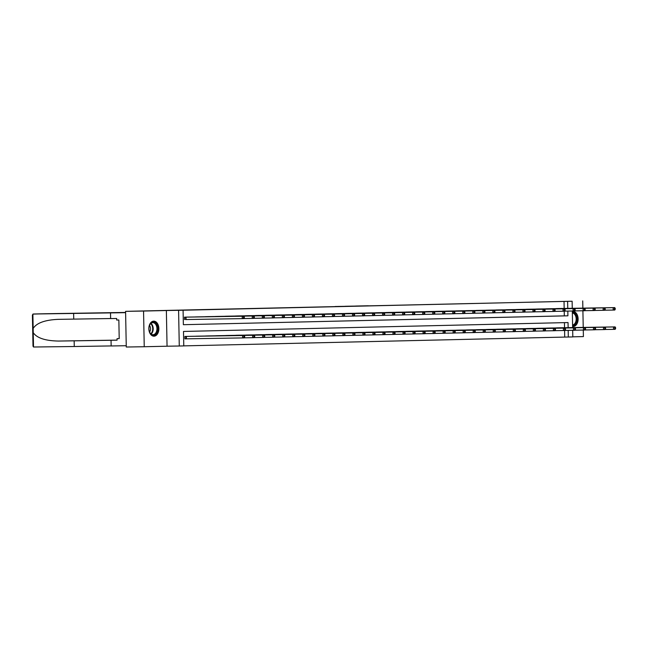 <?xml version="1.0" encoding="UTF-8"?>
<svg xmlns="http://www.w3.org/2000/svg" width="648" height="648" viewBox="0 0 648 648"><rect width="100%" height="100%" fill="white"/><g stroke="black" fill="none" stroke-linecap="round" stroke-linejoin="round"><path stroke-width="0.97" d="M335.154 306.512L348.494 306.293L335.154 306.512M572.613 326.454A7.525 5.014 89.1 0 0 573.221 326.503A7.525 5.014 89.1 0 0 578.113 318.881A7.525 5.014 89.1 0 0 572.978 311.461A7.525 5.014 89.1 0 0 572.954 311.461A7.525 5.014 89.1 0 0 572.322 311.534M153.714 321.149A7.525 5.014 89.1 0 0 148.846 328.763A7.525 5.014 89.1 0 0 153.981 336.191A7.525 5.014 89.1 0 0 154.005 336.191A7.525 5.014 89.1 0 0 158.873 328.568A7.525 5.014 89.1 0 0 153.738 321.149A7.525 5.014 89.1 0 0 153.714 321.149M368.348 305.775L355.687 306.034L368.348 305.775M564.165 308.44L564.035 301.401L572.127 301.247L572.265 308.31M125.582 311.348L143.556 311.056L144.237 346.737L126.271 347.02L125.582 311.348L572.127 301.247M144.237 346.737L167.054 346.21L166.366 310.53L143.556 311.056M166.366 310.53L183.084 310.23L183.368 324.697L564.311 315.868L564.222 311.202M564.035 301.401L183.084 310.23M345.092 306.277L358.109 306.075L345.092 306.31M346.121 306.253L367.918 305.848L346.121 306.253M572.808 336.83L583.403 336.587L583.281 330.051M583.224 327.418L582.908 310.773M582.86 308.14L582.722 300.915M244.312 317.876L244.296 316.913L243.648 316.929L243.672 317.893L244.312 317.876L243.875 318.605L185.595 319.553M184.559 319.577L184.51 317.172L188.366 317.083M194.538 316.985L198.393 316.856M204.557 316.759L208.413 316.613M214.585 316.524L218.441 316.386M224.613 316.289L228.469 316.151M234.633 316.062L238.488 315.924M244.661 315.827L248.516 315.689M254.688 315.6L258.544 315.454M264.708 315.365L268.564 315.236M274.736 315.131L278.591 314.993M284.764 314.904L288.611 314.766M294.783 314.669L298.639 314.531M304.811 314.442L308.667 314.304M314.831 314.207L318.686 314.069M324.859 313.972L328.714 313.834M334.886 313.745L338.742 313.616M344.906 313.511L348.762 313.373M354.934 313.284L358.79 313.138M364.962 313.049L368.809 312.911M374.981 312.814L378.837 312.684M385.009 312.587L388.865 312.449M395.029 312.352L398.885 312.214M405.057 312.125L408.912 311.98M415.085 311.891L418.94 311.753M425.104 311.664L428.96 311.518M435.132 311.429L438.988 311.291M445.16 311.194L449.007 311.064M455.18 310.967L459.035 310.821M465.207 310.732L469.063 310.595M475.227 310.505L479.083 310.36M485.255 310.271L489.11 310.133M495.283 310.036L499.138 309.898M505.302 309.809L509.158 309.663M515.33 309.574L519.186 309.444M525.358 309.347L529.205 309.201M535.378 309.112L539.233 308.975M545.405 308.877L549.261 308.74M555.425 308.651L559.281 308.513M183.773 345.878L564.716 337.082L564.594 330.488M564.538 327.718L564.44 322.639M188.738 336.369L184.883 336.45L184.931 338.864L185.968 338.839M194.91 336.272L198.758 336.134M204.93 336.037L208.786 335.899M214.958 335.81L218.813 335.664M224.978 335.575L228.833 335.445M235.005 335.348L238.861 335.202M245.033 335.113L248.889 334.976M255.053 334.878L258.908 334.741M265.081 334.651L268.936 334.514M275.108 334.417L278.956 334.279M285.128 334.19L288.984 334.044M295.156 333.955L299.012 333.825M305.176 333.72L309.031 333.582M315.203 333.493L319.059 333.347M325.231 333.258L329.087 333.121M335.251 333.031L339.106 332.894M345.279 332.797L349.134 332.659M355.307 332.562L359.162 332.424M365.326 332.335L369.182 332.189M375.354 332.1L379.21 331.962M385.382 331.873L389.229 331.727M395.401 331.638L399.257 331.501M405.429 331.403L409.285 331.274M415.449 331.177L419.305 331.031M425.477 330.942L429.332 330.804M435.505 330.715L439.36 330.569M445.524 330.48L449.38 330.342M455.552 330.245L459.408 330.107M465.58 330.018L469.427 329.873M475.6 329.783L479.455 329.654M485.627 329.557L489.483 329.411M495.647 329.322L499.503 329.184M505.675 329.087L509.531 328.949M515.703 328.86L519.558 328.722M525.722 328.625L529.578 328.487M535.75 328.398L539.606 328.252M545.778 328.163L549.625 328.034M555.798 327.929L559.653 327.791M572.686 330.294L572.808 336.92L568.312 337.025L568.183 330.367M564.716 337.082L568.312 337.025M568.134 327.661L568.037 322.558L183.497 331.444L183.773 345.911L179.277 346.008L178.589 310.335M167.054 346.21L179.277 346.008M572.314 311.008L572.63 327.588M183.368 324.697L567.907 315.811L567.818 311.081M567.761 308.383L567.624 301.344M564.311 315.868L567.907 315.811M337.997 306.447L351.815 306.204L337.997 306.447M352.658 306.123L348.438 306.212L352.658 306.123M244.685 337.163L244.661 336.199L244.021 336.215L244.037 337.179L244.685 337.163L244.247 337.892L242.636 337.924L242.595 335.518L244.199 335.478L187.693 336.385M184.931 338.855L242.636 337.924L244.037 337.179M185.919 336.425L242.595 335.518L244.021 336.215M244.199 335.478L244.661 336.199M243.672 317.893L242.271 318.646L242.222 316.232L185.555 317.147M243.648 316.929L242.222 316.232L243.826 316.192L187.329 317.099M244.296 316.913L243.826 316.192M155.561 334.263A6.512 4.342 -90.9 0 1 149.453 331.654A6.512 4.342 -90.9 0 1 149.356 325.823A6.512 4.342 -90.9 0 1 151.008 323.093A6.512 4.342 -90.9 0 1 156.978 325.337A6.512 4.342 -90.9 0 1 155.561 334.263M149.413 331.541A6.026 4.018 89.1 0 0 153.017 334.708A6.026 4.018 89.1 0 0 155.034 333.858A6.026 4.018 89.1 0 0 156.776 327.046A6.026 4.018 89.1 0 0 152.831 322.655A6.026 4.018 89.1 0 0 150.814 323.514A6.026 4.018 89.1 0 0 149.323 325.936M153.414 336.15A7.476 4.982 89.1 0 0 155.901 335.089A7.476 4.982 89.1 0 0 158.063 326.657A7.476 4.982 89.1 0 0 153.171 321.206M149.591 331.987A4.293 2.859 89.1 0 0 149.494 325.482M572.338 312.482A6.512 4.342 -90.9 0 1 576.671 317.164A6.512 4.342 -90.9 0 1 574.8 324.575A6.512 4.342 -90.9 0 1 572.589 325.499M572.581 324.996A6.026 4.018 89.1 0 0 574.274 324.17A6.026 4.018 89.1 0 0 576.056 317.561A6.026 4.018 89.1 0 0 572.354 312.976M572.654 326.462A7.476 4.982 89.1 0 0 575.14 325.401A7.476 4.982 89.1 0 0 577.303 316.969A7.476 4.982 89.1 0 0 572.411 311.518M125.607 312.441L45.976 313.721A2.892 2.155 88.7 0 1 45.976 313.721A2.892 2.155 88.7 0 1 45.959 313.721L33.291 314.013L32.4 314.993L32.999 346.129L33.518 347.012L74.269 346.518L74.156 340.832L117.077 340.176L117.053 338.637L119.208 338.604L118.851 319.991L116.689 320.031L116.664 318.484L110.622 318.581L110.516 312.895L125.607 312.652L126.247 345.724L111.148 345.967L111.043 340.273M45.959 313.721L32.886 314.11L33.242 332.659C36.871 338.021 45.279 340.816 58.482 341.051L74.156 340.832M110.622 318.541L57.947 319.359M58.069 319.359C44.882 319.958 36.58 322.996 33.161 328.455M73.742 319.14L73.629 313.446L110.516 312.895M33.291 314.013L73.629 313.446M74.269 346.518L111.148 345.927M119.208 338.588L117.053 338.637M254.704 336.928L254.688 335.964L254.048 335.98L254.065 336.944L254.704 336.928L254.267 337.657L252.663 337.697L252.615 335.283L254.227 335.251L197.721 336.158M244.28 337.827L252.663 337.697L254.065 336.944M195.947 336.199L252.615 335.283L254.048 335.98M254.227 335.251L254.688 335.964M264.732 336.701L264.716 335.737L264.068 335.753L264.092 336.717L264.732 336.701L264.295 337.422L262.691 337.462L262.643 335.048L264.246 335.016L207.749 335.923M254.308 337.6L262.691 337.462L264.092 336.717M205.967 335.964L262.643 335.048L264.068 335.753M264.246 335.016L264.716 335.737M254.34 317.65L254.316 316.686L253.676 316.694L253.692 317.658L254.34 317.65L253.903 318.371L252.291 318.411L252.242 315.997L195.575 316.913M253.676 316.694L252.242 315.997L253.854 315.965L197.348 316.872M253.692 317.658L252.291 318.411L243.907 318.549M254.316 316.686L253.854 315.965M264.36 317.415L264.344 316.451L263.704 316.467L263.72 317.431L264.36 317.415L263.922 318.144L262.319 318.176L262.27 315.77L205.602 316.678M263.704 316.467L262.27 315.77L263.874 315.73L207.376 316.637M263.72 317.431L262.319 318.176L253.935 318.314M264.344 316.451L263.874 315.73M274.76 336.466L274.736 335.502L274.096 335.518L274.112 336.482L274.76 336.466L274.315 337.195L272.711 337.227L272.662 334.822L274.274 334.781L217.769 335.688M264.327 337.365L272.711 337.227L274.112 336.482M215.995 335.729L272.662 334.822L274.096 335.518M274.274 334.781L274.736 335.502M284.78 336.239L284.764 335.275L284.124 335.283L284.14 336.247L284.78 336.239L284.342 336.96L282.739 337.001L282.69 334.587L284.294 334.554L227.796 335.462M274.355 337.138L282.739 337.001L284.14 336.247M226.022 335.502L282.69 334.587L284.124 335.283M284.294 334.554L284.764 335.275M294.808 336.004L294.791 335.04L294.143 335.057L294.168 336.02L294.808 336.004L294.37 336.733L292.758 336.766L292.718 334.36L294.322 334.319L237.824 335.227M284.383 336.903L292.758 336.766L294.168 336.02M236.042 335.267L292.718 334.36L294.143 335.057M294.322 334.319L294.791 335.04M274.388 317.18L274.371 316.216L273.723 316.232L273.748 317.196L274.388 317.18L273.95 317.909L272.338 317.949L272.298 315.536L215.622 316.451M273.723 316.232L272.298 315.536L273.901 315.503L217.404 316.41M273.748 317.196L272.338 317.949L263.963 318.079M274.371 316.216L273.901 315.503M284.415 316.953L284.391 315.989L283.751 316.005L283.767 316.969L284.415 316.953L283.97 317.682L282.366 317.714L282.317 315.309L225.65 316.216M283.751 316.005L282.317 315.309L283.929 315.268L227.424 316.175M283.767 316.969L282.366 317.714L273.983 317.852M284.391 315.989L283.929 315.268M294.435 316.718L294.419 315.754L293.779 315.77L293.795 316.734L294.435 316.718L293.998 317.447L292.394 317.488L292.345 315.074L235.678 315.989M293.779 315.77L292.345 315.074L293.949 315.033L237.452 315.941M293.795 316.734L292.394 317.488L284.01 317.617M294.419 315.754L293.949 315.033M304.835 335.769L304.811 334.805L304.171 334.822L304.187 335.786L304.835 335.769L304.39 336.498L302.786 336.539L302.738 334.125L304.349 334.093L247.844 335M294.403 336.668L302.786 336.539L304.187 335.786M246.07 335.04L302.738 334.125L304.171 334.822M304.349 334.093L304.811 334.805M304.463 316.491L304.447 315.527L303.799 315.536L303.815 316.499L304.463 316.491L304.025 317.212L302.414 317.253L302.373 314.839L245.697 315.754M303.799 315.536L302.373 314.839L303.977 314.807L247.471 315.714M303.815 316.499L302.414 317.253L294.03 317.39M304.447 315.527L303.977 314.807M314.855 335.543L314.839 334.579L314.199 334.595L314.215 335.559L314.855 335.543L314.418 336.272L312.814 336.304L312.765 333.89L314.369 333.858L257.872 334.765M304.43 336.442L312.814 336.304L314.215 335.559M256.098 334.805L312.765 333.89L314.199 334.595M314.369 333.858L314.839 334.579M314.483 316.256L314.466 315.293L313.826 315.309L313.843 316.273L314.483 316.256L314.045 316.985L312.441 317.018L312.393 314.612L255.725 315.519M313.826 315.309L312.393 314.612L314.005 314.572L257.499 315.479M313.843 316.273L312.441 317.018L304.058 317.156M314.466 315.293L314.005 314.572M324.883 335.308L324.859 334.344L324.219 334.36L324.235 335.324L324.883 335.308L324.446 336.037L322.834 336.069L322.793 333.663L324.397 333.623L267.891 334.53M314.45 336.207L322.834 336.069L324.235 335.324M266.117 334.571L322.793 333.663L324.219 334.36M324.397 333.623L324.859 334.344M324.51 316.022L324.494 315.058L323.846 315.074L323.87 316.038L324.51 316.022L324.073 316.751L322.469 316.791L322.421 314.377L265.753 315.293M323.846 315.074L322.421 314.377L324.024 314.345L267.527 315.252M323.87 316.038L322.469 316.791L314.086 316.921M324.494 315.058L324.024 314.345M334.903 335.081L334.886 334.117L334.247 334.125L334.263 335.089L334.903 335.081L334.465 335.802L332.861 335.842L332.813 333.428L334.425 333.396L277.919 334.303M324.478 335.98L332.861 335.842L334.263 335.089M276.145 334.344L332.813 333.428L334.247 334.125M334.425 333.396L334.886 334.117M334.538 315.795L334.514 314.831L333.874 314.847L333.89 315.811L334.538 315.795L334.101 316.524L332.489 316.556L332.44 314.15L275.773 315.058M333.874 314.847L332.44 314.15L334.052 314.11L277.546 315.017M333.89 315.811L332.489 316.556L324.105 316.694M334.514 314.831L334.052 314.11M344.93 334.846L344.914 333.882L344.266 333.898L344.291 334.862L344.93 334.846L344.493 335.575L342.889 335.607L342.841 333.202L344.444 333.161L287.947 334.068M334.506 335.745L342.889 335.607L344.291 334.862M286.173 334.109L342.841 333.202L344.266 333.898M344.444 333.161L344.914 333.882M344.558 315.56L344.542 314.596L343.902 314.612L343.918 315.576L344.558 315.56L344.12 316.289L342.517 316.329L342.468 313.916L285.8 314.831M343.902 314.612L342.468 313.916L344.072 313.875L287.574 314.79M343.918 315.576L342.517 316.329L334.133 316.459M344.542 314.596L344.072 313.875M354.958 334.611L354.934 333.647L354.294 333.663L354.31 334.627L354.958 334.611L354.521 335.34L352.909 335.381L352.86 332.967L354.472 332.934L297.967 333.841M344.525 335.51L352.909 335.381L354.31 334.627M296.193 333.882L352.86 332.967L354.294 333.663M354.472 332.934L354.934 333.647M354.586 315.333L354.569 314.369L353.921 314.377L353.946 315.341L354.586 315.333L354.148 316.054L352.536 316.094L352.496 313.681L295.82 314.596M353.921 314.377L352.496 313.681L354.1 313.648L297.602 314.555M353.946 315.341L352.536 316.094L344.161 316.232M354.569 314.369L354.1 313.648M364.978 334.384L364.962 333.42L364.322 333.437L364.338 334.4L364.978 334.384L364.541 335.113L362.937 335.146L362.888 332.74L364.492 332.699L307.994 333.607M354.553 335.283L362.937 335.146L364.338 334.4M306.221 333.647L362.888 332.74L364.322 333.437M364.492 332.699L364.962 333.42M364.613 315.098L364.589 314.134L363.949 314.15L363.965 315.114L364.613 315.098L364.168 315.827L362.564 315.86L362.516 313.454L305.848 314.361M363.949 314.15L362.516 313.454L364.127 313.413L307.622 314.321M363.965 315.114L362.564 315.86L354.181 315.997M364.589 314.134L364.127 313.413M375.006 334.149L374.99 333.185L374.341 333.202L374.366 334.166L375.006 334.149L374.568 334.878L372.956 334.919L372.916 332.505L374.52 332.464L318.022 333.372M364.581 335.048L372.956 334.919L374.366 334.166M316.24 333.412L372.916 332.505L374.341 333.202M374.52 332.464L374.99 333.185M374.633 314.863L374.617 313.899L373.977 313.916L373.993 314.879L374.633 314.863L374.196 315.592L372.592 315.633L372.543 313.219L315.876 314.134M373.977 313.916L372.543 313.219L374.147 313.187L317.65 314.094M373.993 314.879L372.592 315.633L364.208 315.762M374.617 313.899L374.147 313.187M385.034 333.923L385.009 332.959L384.369 332.967L384.386 333.931L385.034 333.923L384.588 334.643L382.984 334.684L382.936 332.27L384.548 332.238L328.042 333.145M374.601 334.822L382.984 334.684L384.386 333.931M326.268 333.185L382.936 332.27L384.369 332.967M384.548 332.238L385.009 332.959M384.661 314.636L384.645 313.673L383.997 313.689L384.013 314.653L384.661 314.636L384.224 315.365L382.612 315.398L382.571 312.992L325.895 313.899M383.997 313.689L382.571 312.992L384.175 312.952L327.669 313.859M384.013 314.653L382.612 315.398L374.236 315.536M384.645 313.673L384.175 312.952M395.053 333.688L395.037 332.724L394.397 332.74L394.413 333.704L395.053 333.688L394.616 334.417L393.012 334.449L392.963 332.043L394.567 332.003L338.07 332.91M384.629 334.587L393.012 334.449L394.413 333.704M336.296 332.951L392.963 332.043L394.397 332.74M394.567 332.003L395.037 332.724M394.681 314.401L394.664 313.438L394.024 313.454L394.041 314.418L394.681 314.401L394.243 315.131L392.639 315.171L392.591 312.757L335.923 313.673M394.024 313.454L392.591 312.757L394.203 312.717L337.697 313.632M394.041 314.418L392.639 315.171L384.256 315.301M394.664 313.438L394.203 312.717M405.081 333.453L405.065 332.489L404.417 332.505L404.433 333.469L405.081 333.453L404.644 334.182L403.032 334.222L402.991 331.808L404.595 331.776L348.089 332.683M394.648 334.352L403.032 334.222L404.433 333.469M346.316 332.724L402.991 331.808L404.417 332.505M404.595 331.776L405.065 332.489M404.708 314.175L404.692 313.211L404.044 313.219L404.069 314.191L404.708 314.175L404.271 314.896L402.667 314.936L402.619 312.522L345.951 313.438M404.044 313.219L402.619 312.522L404.222 312.49L347.725 313.397M404.069 314.191L402.667 314.936L394.284 315.074M404.692 313.211L404.222 312.49M415.101 333.226L415.085 332.262L414.445 332.278L414.461 333.242L415.101 333.226L414.663 333.955L413.06 333.987L413.011 331.582L414.623 331.541L358.117 332.448M404.676 334.125L413.06 333.987L414.461 333.242M356.343 332.489L413.011 331.582L414.445 332.278M414.623 331.541L415.085 332.262M414.736 313.94L414.712 312.976L414.072 312.992L414.088 313.956L414.736 313.94L414.299 314.669L412.687 314.701L412.646 312.296L355.971 313.203M414.072 312.992L412.646 312.296L414.25 312.255L357.745 313.162M414.088 313.956L412.687 314.701L404.303 314.839M414.712 312.976L414.25 312.255M425.129 332.991L425.112 332.027L424.464 332.043L424.489 333.007L425.129 332.991L424.691 333.72L423.087 333.761L423.039 331.347L424.643 331.306L368.145 332.213M414.704 333.89L423.087 333.761L424.489 333.007M366.371 332.254L423.039 331.347L424.464 332.043M424.643 331.306L425.112 332.027M424.756 313.705L424.74 312.741L424.1 312.757L424.116 313.721L424.756 313.705L424.319 314.434L422.715 314.474L422.666 312.061L365.999 312.976M424.1 312.757L422.666 312.061L424.27 312.028L367.772 312.935M424.116 313.721L422.715 314.474L414.331 314.604M424.74 312.741L424.27 312.028M435.156 332.764L435.132 331.8L434.492 331.808L434.508 332.772L435.156 332.764L434.719 333.485L433.107 333.526L433.058 331.112L434.67 331.079L378.165 331.987M424.724 333.663L433.107 333.526L434.508 332.772M376.391 332.027L433.058 331.112L434.492 331.808M434.67 331.079L435.132 331.8M434.784 313.478L434.768 312.514L434.12 312.53L434.144 313.494L434.784 313.478L434.346 314.207L432.734 314.24L432.694 311.834L376.018 312.741M434.12 312.53L432.694 311.834L434.298 311.793L377.8 312.701M434.144 313.494L432.734 314.24L424.359 314.377M434.768 312.514L434.298 311.793M445.176 332.529L445.16 331.565L444.52 331.582L444.536 332.546L445.176 332.529L444.739 333.258L443.135 333.291L443.086 330.885L444.69 330.845L388.193 331.752M434.751 333.428L443.135 333.291L444.536 332.546M386.419 331.792L443.086 330.885L444.52 331.582M444.69 330.845L445.16 331.565M444.812 313.243L444.787 312.279L444.147 312.296L444.164 313.259L444.812 313.243L444.366 313.972L442.762 314.013L442.714 311.599L386.046 312.514M444.147 312.296L442.714 311.599L444.325 311.558L387.82 312.474M444.164 313.259L442.762 314.013L434.379 314.142M444.787 312.279L444.325 311.558M455.204 332.294L455.188 331.331L454.54 331.347L454.564 332.311L455.204 332.294L454.766 333.023L453.155 333.064L453.114 330.65L454.718 330.618L398.22 331.525M444.779 333.194L453.155 333.064L454.564 332.311M396.438 331.565L453.114 330.65L454.54 331.347M454.718 330.618L455.188 331.331M454.831 313.016L454.815 312.053L454.175 312.061L454.191 313.033L454.831 313.016L454.394 313.737L452.79 313.778L452.741 311.364L396.074 312.279M454.175 312.061L452.741 311.364L454.345 311.332L397.848 312.239M454.191 313.033L452.79 313.778L444.406 313.916M454.815 312.053L454.345 311.332M465.232 332.068L465.207 331.104L464.567 331.12L464.584 332.084L465.232 332.068L464.786 332.797L463.182 332.829L463.134 330.423L464.746 330.383L408.24 331.29M454.799 332.967L463.182 332.829L464.584 332.084M406.466 331.331L463.134 330.423L464.567 331.12M464.746 330.383L465.207 331.104M464.859 312.781L464.843 311.818L464.195 311.834L464.219 312.798L464.859 312.781L464.422 313.511L462.81 313.543L462.769 311.137L406.094 312.044M464.195 311.834L462.769 311.137L464.373 311.097L407.876 312.004M464.219 312.798L462.81 313.543L454.434 313.681M464.843 311.818L464.373 311.097M475.251 331.833L475.235 330.869L474.595 330.885L474.611 331.849L475.251 331.833L474.814 332.562L473.21 332.602L473.161 330.188L474.765 330.148L418.268 331.055M464.827 332.732L473.21 332.602L474.611 331.849M416.494 331.104L473.161 330.188L474.595 330.885M474.765 330.148L475.235 330.869M474.879 312.547L474.863 311.583L474.223 311.599L474.239 312.563L474.879 312.547L474.441 313.276L472.838 313.316L472.789 310.902L416.121 311.818M474.223 311.599L472.789 310.902L474.401 310.87L417.895 311.777M474.239 312.563L472.838 313.316L464.454 313.446M474.863 311.583L474.401 310.87M485.279 331.606L485.263 330.642L484.615 330.65L484.631 331.614L485.279 331.606L484.842 332.327L483.23 332.367L483.189 329.954L484.793 329.921L428.288 330.828M474.854 332.505L483.23 332.367L484.631 331.614M426.514 330.869L483.189 329.954L484.615 330.65M484.793 329.921L485.263 330.642M484.906 312.32L484.89 311.356L484.242 311.372L484.267 312.336L484.906 312.32L484.469 313.049L482.865 313.081L482.817 310.676L426.149 311.583M484.242 311.372L482.817 310.676L484.421 310.635L427.923 311.542M484.267 312.336L482.865 313.081L474.482 313.219M484.89 311.356L484.421 310.635M495.299 331.371L495.283 330.407L494.643 330.423L494.659 331.387L495.299 331.371L494.861 332.1L493.258 332.132L493.209 329.727L494.821 329.686L438.315 330.593M484.874 332.27L493.258 332.132L494.659 331.387M436.541 330.634L493.209 329.727L494.643 330.423M494.821 329.686L495.283 330.407M494.934 312.085L494.91 311.121L494.27 311.137L494.286 312.101L494.934 312.085L494.497 312.814L492.885 312.854L492.845 310.441L436.169 311.356M494.27 311.137L492.845 310.441L494.448 310.4L437.943 311.315M494.286 312.101L492.885 312.854L484.502 312.984M494.91 311.121L494.448 310.4M505.327 331.136L505.31 330.172L504.662 330.188L504.687 331.152L505.327 331.136L504.889 331.865L503.285 331.906L503.237 329.492L504.841 329.459L448.343 330.367M494.902 332.035L503.285 331.906L504.687 331.152M446.569 330.407L503.237 329.492L504.662 330.188M504.841 329.459L505.31 330.172M504.954 311.858L504.938 310.894L504.298 310.902L504.314 311.874L504.954 311.858L504.517 312.579L502.913 312.62L502.864 310.206L446.197 311.121M504.298 310.902L502.864 310.206L504.476 310.173L447.971 311.081M504.314 311.874L502.913 312.62L494.529 312.757M504.938 310.894L504.476 310.173M515.354 330.909L515.33 329.945L514.69 329.962L514.706 330.926L515.354 330.909L514.917 331.638L513.305 331.671L513.265 329.265L514.868 329.225L458.363 330.132M504.922 331.808L513.305 331.671L514.706 330.926M456.589 330.172L513.265 329.265L514.69 329.962M514.868 329.225L515.33 329.945M514.982 311.623L514.966 310.659L514.318 310.676L514.342 311.639L514.982 311.623L514.544 312.352L512.941 312.385L512.892 309.979L456.216 310.886M514.318 310.676L512.892 309.979L514.496 309.938L457.998 310.846M514.342 311.639L512.941 312.385L504.557 312.522M514.966 310.659L514.496 309.938M525.374 330.674L525.358 329.711L524.718 329.727L524.734 330.691L525.374 330.674L524.937 331.403L523.333 331.444L523.284 329.03L524.888 328.99L468.391 329.897M514.949 331.574L523.333 331.444L524.734 330.691M466.617 329.945L523.284 329.03L524.718 329.727M524.888 328.99L525.358 329.711M525.01 311.388L524.985 310.424L524.345 310.441L524.362 311.404L525.01 311.388L524.564 312.117L522.96 312.158L522.912 309.744L466.244 310.659M524.345 310.441L522.912 309.744L524.524 309.712L468.018 310.619M524.362 311.404L522.96 312.158L514.577 312.287M524.985 310.424L524.524 309.712M535.402 330.448L535.386 329.484L534.738 329.492L534.762 330.456L535.402 330.448L534.965 331.169L533.353 331.209L533.312 328.795L534.916 328.763L478.418 329.67M524.977 331.347L533.353 331.209L534.762 330.456M476.636 329.711L533.312 328.795L534.738 329.492M534.916 328.763L535.386 329.484M535.029 311.161L535.013 310.198L534.373 310.214L534.389 311.178L535.029 311.161L534.592 311.891L532.988 311.923L532.94 309.517L476.272 310.424M534.373 310.214L532.94 309.517L534.543 309.477L478.046 310.384M534.389 311.178L532.988 311.923L524.605 312.061M535.013 310.198L534.543 309.477M545.43 330.213L545.405 329.249L544.765 329.265L544.782 330.229L545.43 330.213L544.984 330.942L543.38 330.974L543.332 328.568L544.944 328.528L488.438 329.435M534.997 331.112L543.38 330.974L544.782 330.229M486.664 329.476L543.332 328.568L544.765 329.265M544.944 328.528L545.405 329.249M545.057 310.927L545.041 309.963L544.393 309.979L544.417 310.943L545.057 310.927L544.62 311.656L543.008 311.696L542.967 309.282L486.292 310.198M544.393 309.979L542.967 309.282L544.571 309.242L488.074 310.157M544.417 310.943L543.008 311.696L534.632 311.826M545.041 309.963L544.571 309.242M555.449 329.978L555.433 329.014L554.793 329.03L554.81 329.994L555.449 329.978L555.012 330.707L553.408 330.747L553.36 328.334L554.963 328.301L498.466 329.208M545.025 330.877L553.408 330.747L554.81 329.994M496.692 329.249L553.36 328.334L554.793 329.03M554.963 328.301L555.433 329.014M555.085 310.7L555.061 309.736L554.421 309.752L554.437 310.716L555.085 310.7L554.639 311.421L553.036 311.461L552.987 309.047L496.319 309.963M554.421 309.752L552.987 309.047L554.599 309.015L498.093 309.922M554.437 310.716L553.036 311.461L544.652 311.599M555.061 309.736L554.599 309.015M565.477 329.751L565.461 328.787L564.813 328.803L564.837 329.767L565.477 329.751L565.04 330.48L563.428 330.512L563.387 328.107L564.991 328.066L508.494 328.973M555.053 330.65L563.428 330.512L564.837 329.767M506.712 329.014L563.387 328.107L564.813 328.803M564.991 328.066L565.461 328.787M565.105 310.465L565.088 309.501L564.449 309.517L564.465 310.481L565.105 310.465L564.667 311.194L563.063 311.226L563.015 308.821L506.347 309.728M564.449 309.517L563.015 308.821L564.619 308.78L508.121 309.687M564.465 310.481L563.063 311.226L554.68 311.364M565.088 309.501L564.619 308.78M575.497 329.516L575.481 328.552L574.841 328.568L574.857 329.532L575.497 329.516L575.06 330.245L573.456 330.286L573.407 327.872L575.019 327.831L518.513 328.739M565.072 330.415L573.456 330.286L574.857 329.532M516.74 328.787L573.407 327.872L574.841 328.568M575.019 327.831L575.481 328.552M575.132 310.238L575.108 309.266L574.468 309.282L574.484 310.246L575.132 310.238L574.695 310.959L573.083 311L573.043 308.586L516.367 309.501M574.468 309.282L573.043 308.586L574.646 308.553L518.141 309.461M574.484 310.246L573.083 311L564.7 311.129M575.108 309.266L574.646 308.553M585.525 329.289L585.509 328.325L584.861 328.334L584.885 329.297L585.525 329.289L585.087 330.01L583.484 330.051L583.435 327.637L585.039 327.605L528.541 328.512M575.1 330.188L583.484 330.051L584.885 329.297M526.767 328.552L583.435 327.637L584.861 328.334M585.039 327.605L585.509 328.325M585.152 310.003L585.136 309.039L584.496 309.056L584.512 310.019L585.152 310.003L584.715 310.732L583.111 310.765L583.062 308.359L526.395 309.266M584.496 309.056L583.062 308.359L584.674 308.318L528.169 309.226M584.512 310.019L583.111 310.765L574.727 310.902M585.136 309.039L584.674 308.318M595.553 329.054L595.528 328.091L594.888 328.107L594.905 329.071L595.553 329.054L595.115 329.783L593.503 329.816L593.463 327.41L595.067 327.37L538.561 328.277M585.12 329.954L593.503 329.816L594.905 329.071M536.787 328.317L593.463 327.41L594.888 328.107M595.067 327.37L595.528 328.091M595.18 309.768L595.164 308.804L594.516 308.821L594.54 309.785L595.18 309.768L594.743 310.497L593.139 310.538L593.09 308.124L536.423 309.039M594.516 308.821L593.09 308.124L594.694 308.084L538.196 308.999M594.54 309.785L593.139 310.538L584.755 310.667M595.164 308.804L594.694 308.084M605.572 328.82L605.556 327.856L604.916 327.872L604.932 328.836L605.572 328.82L605.135 329.549L603.531 329.589L603.482 327.175L605.094 327.143L548.589 328.05M595.148 329.719L603.531 329.589L604.932 328.836M546.815 328.091L603.482 327.175L604.916 327.872M605.094 327.143L605.556 327.856M605.208 309.541L605.183 308.578L604.544 308.594L604.56 309.558L605.208 309.541L604.77 310.262L603.158 310.303L603.11 307.889L546.442 308.804M604.544 308.594L603.11 307.889L604.722 307.857L548.216 308.764M604.56 309.558L603.158 310.303L594.775 310.441M605.183 308.578L604.722 307.857M615.6 328.593L615.584 327.629L614.936 327.645L614.96 328.609L615.6 328.593L615.163 329.322L613.559 329.354L613.51 326.948L615.114 326.908L558.616 327.815M605.175 329.492L613.559 329.354L614.96 328.609M556.835 327.856L613.51 326.948L614.936 327.645M615.114 326.908L615.584 327.629M615.227 309.307L615.211 308.343L614.571 308.359L614.588 309.323L615.227 309.307L614.79 310.036L613.186 310.068L613.138 307.662L556.47 308.57M614.571 308.359L613.138 307.662L614.741 307.622L558.244 308.529M614.588 309.323L613.186 310.068L604.803 310.206M615.211 308.343L614.741 307.622M186.114 338.839L186.065 336.425M186.43 338.831L186.381 336.417M186.008 317.139L186.057 319.545M185.693 317.139L185.741 319.553M150.968 323.384A6.026 4.018 -90.9 0 1 153.195 328.544A6.026 4.018 -90.9 0 1 151.284 333.914A6.026 4.018 -90.9 0 1 151.138 334.044M150.83 333.785A5.832 3.888 89.1 0 0 150.863 333.752A5.832 3.888 89.1 0 0 152.709 328.658A5.832 3.888 89.1 0 0 150.668 323.652M33.242 332.659L33.518 347.012M117.077 340.111L58.482 341.051"/></g></svg>
